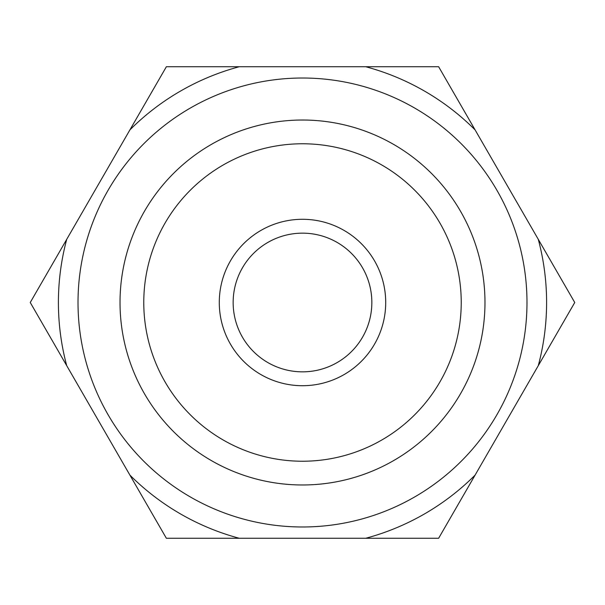 <?xml version="1.0" encoding="UTF-8"?>
<svg xmlns="http://www.w3.org/2000/svg" width="605" height="605" viewBox="0 0 605 605"><rect width="100%" height="100%" fill="white"/><g stroke="black" fill="none" stroke-linecap="round" stroke-linejoin="round"><path stroke-width="0.91" d="M78.015 302.5A224.485 224.485 0 0 1 414.743 108.091A224.485 224.485 0 0 1 414.743 496.909A224.485 224.485 0 0 1 78.015 302.5M120.024 302.5A182.476 182.476 0 0 1 393.742 144.474A182.476 182.476 0 0 1 393.742 460.526A182.476 182.476 0 0 1 120.024 302.5M143.771 302.5A158.729 158.729 0 0 1 381.868 165.036A158.729 158.729 0 0 1 381.868 439.964A158.729 158.729 0 0 1 143.771 302.5M219.282 302.5A83.218 83.218 0 0 1 344.109 230.437A83.218 83.218 0 0 1 344.109 374.563A83.218 83.218 0 0 1 219.282 302.5M233.152 302.5A69.348 69.348 0 0 1 337.174 242.446A69.348 69.348 0 0 1 337.174 362.554A69.348 69.348 0 0 1 233.152 302.5M66.716 239.338L30.25 302.5L166.375 538.276L438.625 538.276L574.75 302.5L438.625 66.724L166.375 66.724L66.716 239.338A244.095 244.095 0 0 0 66.716 365.662M129.909 129.886A244.095 244.095 0 0 1 239.308 66.724M538.284 239.338A244.095 244.095 0 0 1 538.284 365.662M475.091 475.114A244.095 244.095 0 0 1 365.692 538.276M239.308 538.276A244.095 244.095 0 0 1 129.909 475.114M365.692 66.724A244.095 244.095 0 0 1 475.091 129.886"/></g></svg>
